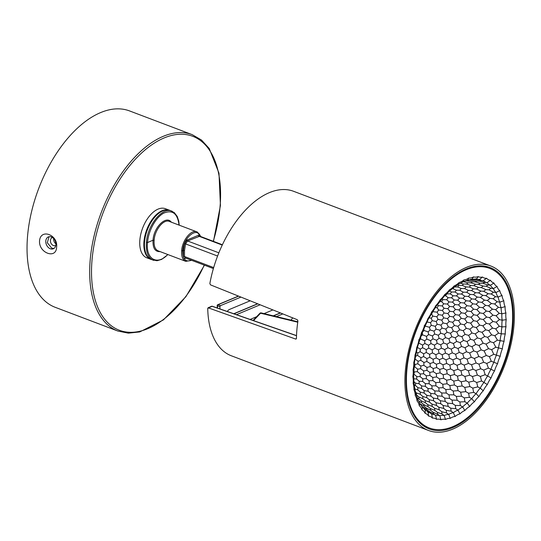 <?xml version="1.0" encoding="UTF-8"?>
<svg xmlns="http://www.w3.org/2000/svg" width="541" height="541" viewBox="0 0 541 541"><rect width="100%" height="100%" fill="white"/><g stroke="black" fill="none" stroke-linecap="round" stroke-linejoin="round"><path stroke-width="0.81" d="M55.791 245.35A4.254 3.158 67.3 0 1 55.398 245.56A4.254 3.158 67.3 0 1 50.84 242.855A4.254 3.158 67.3 0 1 52.112 237.709A4.254 3.158 67.3 0 1 52.545 237.573M53.721 238.608A4.254 3.158 -112.7 0 0 55.885 243.781M291.058 320.137A76.646 41.968 110.7 0 0 292.661 317.851M217.354 305.246A0.784 0.399 -1.7 0 0 217.178 305.503A0.784 0.399 -1.7 0 0 217.468 305.8L219.903 306.7A76.646 41.968 110.7 0 0 219.998 308.931M282.835 313.908L276.41 316.593M260.12 304.786L236.464 314.673M217.563 308.086A76.592 41.941 -69.3 0 1 217.468 305.8A0.784 0.446 -69.7 0 1 218.016 304.752A0.784 0.588 -112.7 0 0 217.665 304.752A0.784 0.784 0 0 0 217.178 305.503L217.286 307.991M219.903 306.7L220.458 305.658L218.016 304.752L238.601 296.15M240.948 297.09L220.458 305.658M227.315 311.488A4.592 2.516 -69.3 0 1 229.377 309.493L250.179 300.796M250.125 319.44L256.617 316.722M264.069 313.611L272.901 309.919M490.788 265.996A87.933 48.149 110.7 0 0 405.331 370.93A87.933 48.149 110.7 0 0 428.492 430.46A87.933 48.149 110.7 0 0 513.95 325.526A87.933 48.149 110.7 0 0 490.788 265.996L293.607 191.304A87.933 48.149 110.7 0 0 209.861 283.545L210.483 284.857L297.293 319.711L297.942 321.009A87.933 48.149 110.7 0 0 296.448 338.423L295.636 339.051L296.096 339.051M480.76 266.05A84.416 46.222 110.7 0 0 480.381 265.874M420.621 423.657A84.416 46.222 110.7 0 0 421.013 423.772M296.522 335.609L212.356 306.267A1.048 1.048 0 0 0 211.605 306.287A1.048 0.778 67.3 0 1 212.079 306.287A1.048 0.568 -70.8 0 1 212.349 306.267A1.048 0.568 -70.8 0 1 212.376 306.274M428.492 430.46L231.311 355.768A87.933 48.149 110.7 0 1 207.73 308.39L212.079 306.287L296.515 335.724M211.605 306.287L208.062 307.768L295.636 339.051L296.394 338.734M253.526 320.624L260.573 313.219A1.312 0.656 -76.4 0 1 261.161 312.908A1.312 1.312 0 0 0 259.896 313.28A1.312 0.669 43.6 0 1 260.573 313.219L297.76 322.213M512.895 325.966A86.229 47.216 110.7 0 0 490.187 267.592A86.229 47.216 110.7 0 0 406.386 370.49A86.229 47.216 110.7 0 0 429.094 428.864A86.229 47.216 110.7 0 0 512.895 325.966M485.838 267.011A86.229 47.216 110.7 0 0 484.621 266.158M423.982 426.247A86.229 47.216 110.7 0 0 425.456 426.423M151.176 259.45A26.252 14.37 -69.3 0 1 150.871 259.342A26.252 14.37 -69.3 0 1 146.726 229.702A26.252 14.37 -69.3 0 1 169.468 210.246A26.252 14.37 -69.3 0 1 169.766 210.368M150.871 259.342L146.767 257.786A26.252 14.37 -69.3 0 1 142.621 228.146A26.252 14.37 -69.3 0 1 165.357 208.691L169.468 210.246M213.465 241.367L220.437 205.519L218.983 173.188L209.225 148.491L201.516 140.051L192.224 134.662L129.576 110.932A104.995 57.488 110.7 0 0 100.667 112.575A104.995 57.488 110.7 0 0 31.344 212.593A104.995 57.488 110.7 0 0 55.196 307.308L117.843 331.038L128.379 333.155L139.74 331.937L163.416 319.907L185.915 296.651L204.444 265.178M39.554 240.779C40.643 228.133 58.333 234.835 56.602 247.237C56.21 259.585 38.519 252.884 39.554 240.779M45.802 240.948A6.431 4.774 -112.7 0 0 50.327 248.765A6.431 4.774 -112.7 0 0 53.316 248.786A6.431 4.774 -112.7 0 0 55.865 244.762A6.431 4.774 -112.7 0 0 53.606 238.486A6.431 4.774 -112.7 0 0 48.359 236.917A6.431 4.774 -112.7 0 0 45.802 240.948M49.069 236.708L47.297 242.753L51.753 248.17L53.985 248.42M184.515 250.476L183.413 250.442L183.392 256.677A0.784 0.446 174.5 0 1 184.488 256.529L184.515 250.476L185.57 243.91L184.501 243.693L183.413 250.442L182.763 250.713C183.372 237.438 197.167 226.334 200.495 236.451M172.329 211.355L171.754 211.112C162.259 206.797 147.348 225.272 146.422 242.503C145.786 251.917 148.031 257.814 153.157 260.207L153.712 260.397M146.422 242.503L147.524 242.537L153.035 240.231L154.138 240.258C154.692 229.918 163.625 218.835 169.326 221.425L196.809 231.832C191.108 229.323 182.222 240.387 181.661 250.686C181.282 256.339 182.635 259.883 185.719 261.317L185.955 261.398M158.243 250.902L158.168 250.875C155.098 249.442 153.752 245.905 154.138 240.258M197.864 232.366L196.877 231.859M181.661 250.686L182.763 250.713C182.608 259.24 185.495 262.419 191.426 260.248M489.754 268.41A85.309 46.709 -69.3 0 1 509.899 294.223A85.309 46.709 -69.3 0 1 491.451 389.074A85.309 46.709 -69.3 0 1 429.317 427.965A85.309 46.709 -69.3 0 1 409.172 402.152A85.309 46.709 -69.3 0 1 427.627 307.302A85.309 46.709 -69.3 0 1 489.754 268.41L487.698 267.633A85.309 46.709 110.7 0 0 478.623 265.935M419.343 422.44A85.309 46.709 110.7 0 0 427.268 427.187L429.317 427.965M420.702 337.32L420.742 339.031L419.546 340.012M423.846 329.171L424.043 330.51L422.318 332.323L422.514 334.818L420.688 336.536M425.192 325.594L424.712 326.845M416.516 352.056L417.821 352.942L417.544 355.444L415.177 356.472M417.382 347.417L420.31 349.121L420.154 351.711L417.821 352.942M418.748 343.095L422.616 345.057L422.589 347.714L420.31 349.121M420.742 339.031L424.705 340.796L424.813 343.488L422.616 345.057M422.514 334.818L426.565 336.387L426.822 339.092L424.705 340.796M424.043 330.51L428.168 331.87L428.58 334.554L426.565 336.387M425.314 326.149L429.5 327.298L430.068 329.942L428.168 331.87M427.147 321.99L430.541 322.72L431.272 325.303L429.5 327.298M429.189 317.878L431.292 318.189L432.178 320.685L430.541 322.72M431.508 313.739L432.78 316.133L431.292 318.189M432.935 311.474L431.732 313.76M414.521 363.931L415.123 364.451L414.717 366.825L414.217 366.886M414.791 358.866L418.112 361.253L417.794 363.775L415.123 364.451M417.544 355.444L420.972 357.689L420.77 360.347L418.112 361.253M420.154 351.711L423.691 353.807L423.603 356.566L420.972 357.689M422.589 347.714L426.22 349.642L426.261 352.482L423.691 353.807M424.813 343.488L428.546 345.246L428.729 348.133L426.22 349.642M426.822 339.092L430.629 340.668L430.967 343.576L428.546 345.246M428.58 334.554L432.455 335.947L432.956 338.855L430.629 340.668M430.068 329.942L434.01 331.146L434.666 334.02L432.455 335.947M431.272 325.303L435.262 326.318L436.093 329.131L434.01 331.146M432.178 320.685L436.208 321.51L437.209 324.235L435.262 326.318M432.78 316.133L436.837 316.769L438.007 319.386L436.208 321.51M433.07 311.704L437.135 312.164L438.481 314.646L436.837 316.769M435.39 307.667L437.108 307.728L438.616 310.054L437.135 312.164M437.622 304.698L438.42 305.665L437.108 307.728M413.98 371.471L414.426 371.897L413.831 374.196M414.717 366.825L417.686 369.172L417.361 371.674L414.426 371.897M417.794 363.775L420.864 366.02L420.634 368.685L417.686 369.172M420.77 360.347L423.941 362.47L423.819 365.276L420.864 366.02M423.603 356.566L426.869 358.555L426.869 361.489L423.941 362.47M426.261 352.482L429.628 354.335L429.757 357.351L426.869 358.555M428.729 348.133L432.171 349.838L432.455 352.921L429.628 354.335M430.967 343.576L434.491 345.124L434.923 348.235L432.171 349.838M432.956 338.855L436.546 340.242L437.148 343.359L434.491 345.124M434.666 334.02L438.318 335.237L439.096 338.335L436.546 340.242M436.093 329.131L439.792 330.179L440.746 333.222L438.318 335.237M437.209 324.235L440.949 325.121L442.085 328.076L439.792 330.179M438.007 319.386L441.774 320.103L443.093 322.957L440.949 325.121M438.481 314.646L442.261 315.2L443.755 317.912L441.774 320.103M438.616 310.054L442.403 310.446L444.08 313.002L442.261 315.2M438.42 305.665L442.2 305.915L444.046 308.282L442.403 310.446M439.759 301.641L441.652 301.635L443.667 303.805L442.2 305.915M442.18 298.977L442.937 299.613L441.652 301.635M414.027 374.203L416.861 376.617L416.611 379.045L413.398 378.734M417.361 371.674L420.296 374.007L420.114 376.637L416.861 376.617M420.634 368.685L423.671 370.93L423.583 373.743L420.296 374.007M423.819 365.276L426.95 367.413L426.964 370.389L423.671 370.93M426.869 361.489L430.095 363.505L430.237 366.615L426.95 367.413M429.757 357.351L433.077 359.244L433.355 362.456L430.095 363.505M432.455 352.921L435.857 354.673L436.283 357.959L433.077 359.244M434.923 348.235L438.406 349.844L438.994 353.185L435.857 354.673M437.148 343.359L440.699 344.813L441.456 348.167L438.406 349.844M439.096 338.335L442.7 339.633L443.64 342.974L440.699 344.813M440.746 333.222L444.404 334.365L445.527 337.658L442.7 339.633M442.085 328.076L445.784 329.056L447.096 332.275L444.404 334.365M443.093 322.957L446.819 323.782L448.32 326.892L445.784 329.056M443.755 317.912L447.508 318.581L449.199 321.564L446.819 323.782M444.08 313.002L447.84 313.523L449.72 316.343L447.508 318.581M444.046 308.282L447.806 308.654L449.869 311.291L447.84 313.523M443.667 303.805L447.414 304.035L449.652 306.47L447.806 308.654M442.937 299.613L446.663 299.714L449.071 301.925L447.414 304.035M444.743 295.778L445.568 295.738L448.131 297.706L446.663 299.714M449.74 291.044L451.566 291.998L450.227 293.851L446.846 293.858L445.568 295.738M413.973 381.655L415.603 383.184L415.366 385.395L414.568 385.151M416.611 379.045L419.201 381.249L419.018 383.704L415.603 383.184M420.114 376.637L422.798 378.788L422.677 381.466L419.201 381.249M423.583 373.743L426.355 375.812L426.322 378.7L422.798 378.788M426.964 370.389L429.831 372.377L429.899 375.44L426.355 375.812M430.237 366.615L433.185 368.502L433.368 371.721L429.831 372.377M433.355 362.456L436.384 364.235L436.702 367.576L433.185 368.502M436.283 357.959L439.387 359.623L439.86 363.058L436.384 364.235M438.994 353.185L442.166 354.72L442.802 358.216L439.387 359.623M441.456 348.167L444.695 349.574L445.5 353.104L442.166 354.72M443.64 342.974L446.94 344.245L447.928 347.775L444.695 349.574M445.527 337.658L448.874 338.788L450.058 342.291L446.94 344.245M447.096 332.275L450.484 333.27L451.857 336.712L448.874 338.788M448.32 326.892L451.742 327.745L453.317 331.092L450.484 333.27M449.199 321.564L452.641 322.274L454.42 325.493L451.742 327.745M449.72 316.343L453.175 316.918L455.15 319.988L452.641 322.274M449.869 311.291L453.331 311.738L455.495 314.625L453.175 316.918M449.652 306.47L453.108 306.788L455.461 309.472L453.331 311.738M449.077 301.925L452.513 302.121L455.049 304.583L453.108 306.788M448.131 297.706L451.546 297.793L454.251 300.005L452.513 302.121M450.227 293.851L453.088 295.792L451.546 297.793M415.366 385.395L417.895 387.647L417.753 389.851L415.069 388.999M419.018 383.704L421.628 385.922L421.527 388.391L417.895 387.647M422.677 381.466L425.382 383.63L425.334 386.348L421.628 385.922M426.322 378.7L429.108 380.796L429.141 383.738L425.382 383.63M429.899 375.44L432.773 377.456L432.901 380.6L429.108 380.796M433.368 371.721L436.33 373.642L436.573 376.962L432.773 377.456M436.702 367.576L439.738 369.402L440.117 372.864L436.33 373.642M439.86 363.058L442.971 364.776L443.498 368.353L439.738 369.402M442.802 358.216L445.987 359.819L446.677 363.478L442.971 364.776M445.5 353.104L448.753 354.585L449.618 358.291L445.987 359.819M447.928 347.775L451.241 349.128L452.29 352.854L448.753 354.585M450.058 342.291L453.419 343.508L454.663 347.214L451.241 349.128M451.857 336.712L455.265 337.794L456.705 341.452L453.419 343.508M453.317 331.092L456.76 332.039L458.41 335.616L455.265 337.794M454.42 325.493L457.882 326.311L459.742 329.773L456.76 332.039M455.15 319.988L458.633 320.671L460.695 323.985L457.882 326.311M455.495 314.625L458.991 315.18L461.257 318.324L458.633 320.671M455.461 309.472L458.951 309.898L461.419 312.847L458.991 315.18M455.049 304.583L458.525 304.887L461.189 307.613L458.951 309.898M454.251 300.005L457.713 300.201L460.553 302.683L458.525 304.887M453.088 295.792L456.523 295.893L459.532 298.105L457.713 300.201M451.566 291.998L454.967 292.005L458.139 293.932L456.523 295.893M452.716 288.603L456.374 290.213L454.967 292.005M453.865 287.555L453.06 288.576M415.819 392.272L416.529 392.982L416.448 394.835L418.971 397.094L418.977 398.859L417.544 398.061M417.753 389.851L420.303 392.103L420.229 394.254L416.529 392.982M421.527 388.391L424.158 390.609L424.103 393.043L420.303 392.103M425.334 386.348L428.053 388.512L428.046 391.224L424.158 390.609M429.141 383.738L431.941 385.848L432.002 388.803L428.053 388.512M432.901 380.6L435.782 382.643L435.938 385.814L431.941 385.848M436.573 376.962L439.542 378.916L439.799 382.291L435.782 382.643M440.117 372.864L443.167 374.73L443.552 378.267L439.542 378.916M443.498 368.353L446.623 370.118L447.157 373.79L443.167 374.73M446.677 363.478L449.869 365.134L450.565 368.915L446.623 370.118M449.618 358.291L452.878 359.833L453.75 363.68L449.869 365.134M452.29 352.854L455.61 354.274L456.665 358.156L452.878 359.833M454.663 347.214L458.031 348.512L459.289 352.401L455.61 354.274M456.705 341.452L460.127 342.615L461.581 346.47L458.031 348.512M458.41 335.616L461.858 336.651L463.529 340.438L460.127 342.615M459.742 329.773L463.224 330.679L465.111 334.372L461.858 336.651M460.695 323.985L464.198 324.769L466.295 328.326L463.224 330.679M461.257 318.324L464.773 318.98L467.086 322.375L464.198 324.769M461.419 312.847L464.942 313.381L467.465 316.58L464.773 318.98M461.189 307.613L464.705 308.025L467.424 311.014L464.942 313.381M460.553 302.683L464.056 302.987L466.978 305.726L464.705 308.025M459.532 298.105L463.015 298.307L466.119 300.782L464.056 302.987M458.139 293.932L461.588 294.04L464.861 296.231L463.015 298.307M456.374 290.213L459.782 290.233L463.218 292.133L461.588 294.04M454.271 286.98L457.632 286.933L461.209 288.515L459.782 290.233M457.591 285.08L458.849 285.432L457.632 286.933M420.229 394.254L422.825 396.506L422.825 398.589L418.971 397.094M424.103 393.043L426.781 395.268L426.795 397.662L422.825 396.506M428.046 391.224L430.805 393.408L430.852 396.086L426.781 395.268M432.002 388.803L434.842 390.94L434.95 393.882L430.805 393.408M435.938 385.814L438.859 387.89L439.049 391.082L434.842 390.94M439.799 382.291L442.802 384.293L443.093 387.701L438.859 387.89M443.552 378.267L446.636 380.188L447.049 383.785L442.802 384.293M447.157 373.79L450.315 375.616L450.863 379.376L446.636 380.188M450.565 368.915L453.791 370.639L454.501 374.521L450.315 375.616M453.75 363.68L457.044 365.297L457.923 369.273L453.791 370.639M456.665 358.156L460.019 359.657L461.088 363.694L457.044 365.297M459.289 352.401L462.697 353.78L463.962 357.838L460.019 359.657M461.581 346.47L465.037 347.728L466.511 351.772L462.697 353.78M463.529 340.438L467.025 341.574L468.716 345.564L465.037 347.728M465.111 334.372L468.641 335.373L470.548 339.288L467.025 341.574M466.295 328.326L469.852 329.205L471.982 332.999L468.641 335.373M467.086 322.375L470.656 323.133L473.01 326.771L469.852 329.205M467.465 316.58L471.042 317.215L473.612 320.678L470.656 323.133M467.424 311.014L471.001 311.535L473.788 314.788L471.042 317.215M466.978 305.726L470.548 306.138L473.537 309.154L471.001 311.535M466.119 300.782L469.669 301.094L472.861 303.846L470.548 306.138M464.861 296.231L468.384 296.448L471.759 298.916L469.669 301.094M463.218 292.133L466.707 292.255L470.257 294.426L468.384 296.448M461.209 288.515L464.658 288.569L468.357 290.422L466.707 292.255M458.849 285.432L462.251 285.425L466.092 286.946L464.658 288.569M460.891 283.349L463.481 284.039L462.251 285.425M418.977 398.859L421.324 400.908L421.5 402.639L419.153 401.26M422.825 398.589L425.233 400.631L425.388 402.7L421.324 400.908M426.795 397.662L429.277 399.691L429.432 402.078L425.233 400.631M430.852 396.086L433.402 398.088L433.591 400.78L429.277 399.691M434.95 393.882L437.574 395.843L437.811 398.825L433.402 398.088M439.049 391.082L441.74 392.989L442.051 396.235L437.574 395.843M443.093 387.701L445.858 389.554L446.264 393.037L441.74 392.989M447.049 383.785L449.882 385.564L450.403 389.263L445.858 389.554M450.863 379.376L453.764 381.08L454.42 384.955L449.882 385.564M454.501 374.521L457.47 376.137L458.281 380.161L453.764 381.08M457.923 369.273L460.946 370.801L461.933 374.933L457.47 376.137M461.088 363.694L464.171 365.121L465.341 369.334L460.946 370.801M463.962 357.838L467.093 359.163L468.465 363.41L464.171 365.121M466.511 351.772L469.689 352.996L471.272 357.249L467.093 359.163M468.716 345.564L471.935 346.68L473.733 350.899L469.689 352.996M470.548 339.288L473.794 340.289L475.816 344.434L471.935 346.68M471.982 332.999L475.255 333.885L477.507 337.929L473.794 340.289M473.01 326.771L476.296 327.555L478.778 331.457L475.255 333.885M473.612 320.678L476.912 321.354L479.624 325.087L476.296 327.555M473.788 314.788L477.094 315.356L480.029 318.879L476.912 321.354M473.537 309.154L476.837 309.621L479.989 312.914L477.094 315.356M472.861 303.846L476.148 304.218L479.509 307.254L476.837 309.621M471.759 298.916L475.032 299.207L478.589 301.959L476.148 304.218M470.257 294.426L473.497 294.635L477.243 297.083L475.032 299.207M468.357 290.422L471.569 290.564L475.485 292.688L473.497 294.635M466.092 286.946L469.263 287.028L473.328 288.82L471.569 290.564M463.481 284.039L466.606 284.066L470.805 285.513L469.263 287.028M463.63 281.719L467.938 282.815L466.606 284.066M421.5 402.639L423.813 404.607L424.239 406.318L420.851 404.242M425.388 402.7L427.769 404.668L428.154 406.731L423.813 404.607M429.432 402.078L431.874 404.039L432.259 406.44L427.769 404.668M433.591 400.78L436.093 402.727L436.492 405.452L431.874 404.039M437.811 398.825L440.388 400.739L440.82 403.775L436.093 402.727M442.051 396.235L444.688 398.108L445.196 401.422L440.388 400.739M446.264 393.037L448.969 394.856L449.557 398.433L444.688 398.108M450.403 389.263L453.175 391.021L453.879 394.829L448.969 394.856M454.42 384.955L457.26 386.646L458.092 390.649L453.175 391.021M458.281 380.161L461.182 381.777L462.163 385.949L457.26 386.646M461.933 374.933L464.888 376.462L466.044 380.769L461.182 381.777M465.341 369.334L468.35 370.774L469.689 375.177L464.888 376.462M468.465 363.41L471.529 364.762L473.064 369.219L468.35 370.774M471.272 357.249L474.376 358.494L476.134 362.977L471.529 364.762M473.733 350.899L476.878 352.049L478.853 356.512L474.376 358.494M475.816 344.434L478.995 345.483L481.206 349.892L476.878 352.049M477.507 337.929L480.712 338.876L483.154 343.19L478.995 345.483M478.778 331.457L482.011 332.296L484.689 336.488L480.712 338.876M479.624 325.087L482.863 325.824L485.777 329.848L482.011 332.296M480.029 318.879L483.275 319.521L486.427 323.349L482.863 325.824M479.989 312.914L483.235 313.462L486.616 317.06L483.275 319.521M479.509 307.254L482.748 307.707L486.345 311.055L483.235 313.462M478.589 301.959L481.815 302.331L485.622 305.388L482.748 307.707M477.243 297.083L480.442 297.381L484.452 300.133L481.815 302.331M475.485 292.688L478.657 292.911L482.843 295.345L480.442 297.381M473.328 288.82L476.465 288.982L480.821 291.078L478.657 292.911M470.805 285.513L473.902 285.628L478.406 287.372L476.465 288.982M467.938 282.815L470.995 282.882L475.62 284.268L473.902 285.628M466.457 280.813L472.496 281.807L470.995 282.882M469.074 280.008L467.769 280.786M422.616 406.954L422.075 406.447M424.239 406.318L426.362 408.076L426.93 409.638M425.354 408.523L422.717 407.001M428.154 406.731L430.325 408.496L430.846 410.423L426.362 408.076M432.259 406.44L434.484 408.198L434.978 410.491L430.325 408.496M436.492 405.452L438.778 407.197L439.272 409.828L434.484 408.198M440.82 403.775L443.16 405.5L443.681 408.455L438.778 407.197M445.196 401.422L447.59 403.119L448.164 406.379L443.16 405.5M449.557 398.433L452.019 400.083L452.661 403.627L447.59 403.119M453.879 394.829L456.388 396.431L457.138 400.232L452.019 400.083M458.092 390.649L460.662 392.198L461.534 396.222L456.388 396.431M462.163 385.949L464.787 387.43L465.801 391.65L460.662 392.198M466.044 380.769L468.722 382.189L469.892 386.558L464.787 387.43M469.689 375.177L472.415 376.516L473.774 381.013L468.722 382.189M473.064 369.219L475.837 370.484L477.392 375.062L472.415 376.516M476.134 362.977L478.947 364.154L480.706 368.779L475.837 370.484M478.853 356.512L481.7 357.601L483.688 362.233L478.947 364.154M481.206 349.892L484.087 350.893L486.298 355.491L481.7 357.601M483.154 343.19L486.061 344.103L488.516 348.634L484.087 350.893M484.689 336.488L487.61 337.314L490.308 341.729L486.061 344.103M485.777 329.848L488.719 330.585L491.661 334.859L487.61 337.314M486.427 323.349L489.375 323.998L492.56 328.089L488.719 330.585M486.616 317.06L489.564 317.628L492.986 321.503L489.375 323.998M486.345 311.055L489.294 311.535L492.946 315.166L489.564 317.628M485.622 305.388L488.557 305.8L492.432 309.161L489.294 311.535M484.452 300.133L487.373 300.478L491.458 303.535L488.557 305.8M482.843 295.345L485.744 295.623L490.031 298.361L487.373 300.478M480.821 291.078L483.695 291.295L488.158 293.695L485.744 295.623M478.406 287.372L481.247 287.541L485.872 289.591L483.695 291.295M475.62 284.268L478.427 284.397L483.194 286.081L481.247 287.541M472.496 281.807L475.262 281.902L480.151 283.214L478.427 284.397M469.683 280.062L476.777 281.022L475.262 281.902M476.141 280.955L479.759 281.158L484.553 282.388L483.174 283.383L487.854 284.992L486.258 286.284L490.795 288.265L488.976 289.841L493.345 292.181L491.289 294.006L495.482 296.691L493.182 298.733L497.172 301.743L494.636 303.974L498.41 307.295L495.624 309.675L499.174 313.273L496.144 315.768L499.458 319.616L496.185 322.186L499.262 326.257L495.745 328.86L498.579 333.114L494.839 335.718L497.422 340.127L493.473 342.683L495.806 347.207L491.654 349.682L493.75 354.281L489.409 356.634L491.269 361.266L486.758 363.464L488.395 368.096L483.742 370.098L485.155 374.69L480.374 376.468L481.591 380.972L476.709 382.494L477.744 386.883L472.78 388.12L473.645 392.353L468.628 393.273L469.345 397.317L464.306 397.912L464.895 401.726L459.85 401.97L460.337 405.534L455.319 405.419L455.725 408.692L450.754 408.205L451.113 411.174L446.217 410.308L446.541 412.945L441.747 411.701L442.065 413.987L437.392 412.364L437.737 414.298L433.206 412.303L433.605 413.858L429.236 411.512L429.703 412.688M473.111 279.528L471.793 280.082M425.334 408.509L429.236 411.512M430.846 410.423L433.206 412.303M434.978 410.491L437.392 412.364M439.272 409.828L441.747 411.701M443.681 408.455L446.217 410.308M448.164 406.379L450.754 408.205M452.661 403.627L455.319 405.419M457.138 400.232L459.85 401.97M461.534 396.222L464.306 397.912M465.801 391.65L468.628 393.273M469.892 386.558L472.78 388.12M473.774 381.013L476.709 382.494M477.392 375.062L480.374 376.468M480.706 368.779L483.742 370.098M483.688 362.233L486.758 363.464M486.298 355.491L489.409 356.634M488.516 348.634L491.654 349.682M490.308 341.729L493.473 342.683M491.661 334.859L494.839 335.718M492.56 328.089L495.745 328.86M492.986 321.503L496.185 322.186M492.946 315.166L496.144 315.768M492.432 309.161L495.624 309.675M491.458 303.535L494.636 303.974M490.031 298.361L493.182 298.733M488.158 293.695L491.289 294.006M485.872 289.591L488.976 289.841M483.194 286.081L486.258 286.284M480.151 283.214L483.174 283.383M476.114 279.663L483.14 280.698A21.167 11.611 107.2 0 0 483.478 280.698A21.167 11.517 107.2 0 0 487.13 282.612A21.167 11.422 107.3 0 0 490.464 285.235A21.167 11.327 107.4 0 0 493.433 288.542A21.167 11.239 107.5 0 0 496.009 292.498A21.167 11.151 107.7 0 0 498.166 297.05A21.167 11.07 107.9 0 0 499.877 302.162A21.167 10.989 108.1 0 0 501.128 307.761A21.167 10.921 108.3 0 0 501.899 313.8A21.167 10.861 108.6 0 0 502.183 320.211A21.167 10.806 108.9 0 0 501.987 326.913A21.167 10.759 109.2 0 0 501.297 333.844A21.167 10.719 109.6 0 0 500.127 340.925A21.167 10.692 109.9 0 0 498.498 348.079A21.167 10.671 110.3 0 0 496.415 355.221A21.167 10.664 110.6 0 0 493.913 362.281A21.167 10.664 111 0 0 491.005 369.178A21.167 10.678 111.3 0 0 487.739 375.839A21.167 10.698 111.7 0 0 484.141 382.183A21.167 10.725 112 0 0 480.246 388.154A21.167 10.766 112.3 0 0 476.107 393.672A21.167 10.82 112.7 0 0 471.766 398.69A21.167 10.874 112.9 0 0 467.275 403.146A21.167 10.942 113.2 0 0 462.67 406.988A21.167 11.009 113.5 0 0 458.011 410.179A21.167 11.09 113.7 0 0 453.351 412.682A21.167 11.172 113.9 0 0 448.732 414.474A21.167 11.26 114 0 0 444.215 415.529A21.167 11.354 114.1 0 0 439.847 415.84A21.167 11.442 114.2 0 0 435.667 415.4A21.167 11.537 114.3 0 0 431.772 414.217M480.942 280.495L479.759 281.158M477.04 279.325L476.039 279.643M449.415 289.861L449.172 291.301L444.391 296.035L435.992 306.51L428.337 319.095L422.061 332.898L417.382 347.39L416.712 347.538A17.61 9.643 -69.3 0 1 415.001 355.024A17.61 9.643 -69.3 0 1 413.777 362.443A17.61 9.643 -69.3 0 1 413.06 369.699A17.61 9.643 -69.3 0 1 412.844 376.725A17.61 9.643 -69.3 0 1 413.148 383.434A17.61 9.643 -69.3 0 1 413.953 389.757A17.61 9.643 -69.3 0 1 415.265 395.627A17.61 9.643 -69.3 0 1 417.057 400.976A17.61 9.643 -69.3 0 1 419.316 405.75A17.61 9.643 -69.3 0 1 422.014 409.889A17.61 9.643 -69.3 0 1 425.125 413.351A17.61 9.643 -69.3 0 1 428.614 416.103A17.61 9.643 -69.3 0 1 432.442 418.105A17.61 9.643 -69.3 0 1 436.56 419.349A17.61 9.643 -69.3 0 1 440.935 419.809A17.61 9.643 -69.3 0 1 445.513 419.485A17.61 9.643 -69.3 0 1 450.247 418.376A17.61 9.643 -69.3 0 1 455.082 416.502A17.61 9.643 -69.3 0 1 459.965 413.879A17.61 9.643 -69.3 0 1 464.841 410.538A17.61 9.643 -69.3 0 1 469.662 406.514A17.61 9.643 -69.3 0 1 474.369 401.848A17.61 9.643 -69.3 0 1 478.92 396.594A17.61 9.643 -69.3 0 1 483.255 390.812A17.61 9.643 -69.3 0 1 487.326 384.563A17.61 9.643 -69.3 0 1 491.1 377.916A17.61 9.643 -69.3 0 1 494.521 370.937A17.61 9.643 -69.3 0 1 497.564 363.714A17.61 9.643 -69.3 0 1 500.188 356.323A17.61 9.643 -69.3 0 1 502.366 348.837A17.61 9.643 -69.3 0 1 504.077 341.351A17.61 9.643 -69.3 0 1 505.294 333.932A17.61 9.643 -69.3 0 1 506.018 326.676A17.61 9.643 -69.3 0 1 506.227 319.65A17.61 9.643 -69.3 0 1 505.93 312.941A17.61 9.643 -69.3 0 1 505.118 306.619A17.61 9.643 -69.3 0 1 503.813 300.749A17.61 9.643 -69.3 0 1 502.021 295.4A17.61 9.643 -69.3 0 1 499.762 290.625A17.61 9.643 -69.3 0 1 497.064 286.487A17.61 9.643 -69.3 0 1 493.953 283.024A17.61 9.643 -69.3 0 1 490.464 280.272A17.61 9.643 -69.3 0 1 486.636 278.27A17.61 9.643 -69.3 0 1 482.511 277.026A17.61 9.643 -69.3 0 1 478.136 276.566A17.61 9.643 -69.3 0 1 473.558 276.891A17.61 9.643 -69.3 0 1 468.831 278A17.61 9.643 -69.3 0 1 463.995 279.873A17.61 9.643 -69.3 0 1 459.113 282.497A17.61 9.643 -69.3 0 1 454.23 285.837A17.61 9.643 -69.3 0 1 449.415 289.861A17.61 9.643 -69.3 0 1 444.702 294.527A17.61 9.643 -69.3 0 1 440.158 299.782A17.61 9.643 -69.3 0 1 435.823 305.564A17.61 9.643 -69.3 0 1 431.745 311.812A17.61 9.643 -69.3 0 1 427.978 318.466A17.61 9.643 -69.3 0 1 424.557 325.439A17.61 9.643 -69.3 0 1 421.513 332.661A17.61 9.643 -69.3 0 1 418.89 340.052A17.61 9.643 -69.3 0 1 416.712 347.538M418.795 339.687L418.89 340.052M413.148 383.434L413.919 382.257L413.622 375.481L414.534 361.841L417.382 347.39M415.711 354.686L415.001 355.024M414.528 361.902L413.777 362.443M413.824 368.962L413.06 369.699M413.628 375.772L412.844 376.725M413.879 381.845L414.71 388.337L413.953 389.757M414.602 387.782L415.982 393.949L415.265 395.627M415.758 393.226L417.706 399.015L417.057 400.976M417.314 398.129L419.863 403.498L419.316 405.75M419.228 402.443L422.406 407.278L422.014 409.889M425.125 413.351L425.361 410.524L422.704 407.035A21.167 11.821 114.2 0 0 422.142 406.602M426.768 410.856A21.167 11.733 114.2 0 0 426.734 410.829A21.167 11.733 114.2 0 0 424.955 409.753M428.08 412.303L428.614 416.103M431.218 413.743L431.732 414.217A21.167 11.638 114.3 0 0 431.245 413.764A21.167 11.638 114.3 0 0 431.224 413.75A21.167 11.638 114.3 0 0 428.161 412.316M431.732 414.217L432.442 418.105M436.56 419.349L435.667 415.4L432.996 413.459M437.737 414.298L439.847 415.84L440.935 419.809M442.065 413.987L444.215 415.529L445.513 419.485M446.541 412.945L448.732 414.474L450.247 418.376M451.113 411.174L453.351 412.682L455.082 416.502M455.725 408.692L458.011 410.179L459.965 413.879M460.337 405.534L462.67 406.988L464.841 410.538M464.895 401.726L467.275 403.146L469.662 406.514M469.345 397.317L471.766 398.69L474.369 401.848M473.645 392.353L476.107 393.672L478.92 396.594M477.744 386.883L480.246 388.154L483.255 390.812M481.591 380.972L487.326 384.563M485.155 374.69L491.1 377.916M488.395 368.096L494.521 370.937M491.269 361.266L497.564 363.714M493.75 354.281L500.188 356.323M495.806 347.207L502.366 348.837M497.422 340.127L504.077 341.351M498.579 333.114L501.297 333.844L505.294 333.932M499.262 326.257L501.987 326.913L506.018 326.676M499.458 319.616L502.183 320.211L506.227 319.65M499.174 313.273L501.899 313.8L505.93 312.941M498.41 307.295L501.128 307.761L505.118 306.619M497.172 301.743L499.877 302.162L503.813 300.749M495.482 296.691L498.166 297.05L502.021 295.4M493.345 292.181L496.009 292.498L499.762 290.625M490.795 288.265L493.433 288.542L497.064 286.487M487.854 284.992L490.464 285.235L493.953 283.024M484.553 282.388L487.13 282.612L490.464 280.272M486.636 278.27L483.127 280.698A21.167 11.611 107.2 0 1 479.59 279.548M479.542 279.514L482.511 277.026M475.532 279.142A21.167 11.706 107.2 0 0 477.919 279.65A21.167 11.706 107.2 0 0 477.953 279.65M471.225 279.514L476.175 278.94L477.351 278.115L478.136 276.566M471.36 279.46A21.167 11.801 107.3 0 0 472.415 279.569A21.167 11.801 107.3 0 0 472.449 279.569M466.68 280.448L472.023 279.142L473.558 276.891M462.156 282.213L467.647 280.103L468.831 278M457.767 284.674L463.11 281.814L463.995 279.873M453.304 287.805L458.477 284.275L459.113 282.497M448.827 291.606L453.852 287.399L454.23 285.837M444.614 295.805L444.702 294.527M440.205 300.891L440.158 299.782M435.992 306.51L435.823 305.564M432.029 312.59L431.745 311.812M428.357 319.068L427.978 318.466M424.205 325.736L424.557 325.439M273.496 315.89L280.488 312.969M233.955 313.8L257.773 303.846M204.241 265.104A103.683 56.771 -69.3 0 1 95.595 301.344A103.683 56.771 -69.3 0 1 164.234 137.901A103.683 56.771 -69.3 0 1 213.262 241.293M192.224 134.662A104.995 57.488 110.7 0 0 163.308 136.305A104.995 57.488 110.7 0 0 93.992 236.316A104.995 57.488 110.7 0 0 117.843 331.038M200.413 236.424L198.391 235.294L187.058 240.028L184.501 243.693M217.597 256.042L185.57 243.91L187.612 240.982L199.812 236.194L222.412 244.755M187.058 240.028A0.784 0.588 -112.7 0 0 187.612 240.982L218.868 252.823M222.263 245.08L198.946 236.248A0.784 0.588 67.3 0 1 198.391 235.294M213.397 268.566L185.306 257.929L184.488 256.529L213.681 267.585M183.392 256.677C183.615 258.185 184.312 258.747 185.489 258.361L185.942 258.172M144.575 241.807A26.252 14.37 -69.3 0 1 170.084 210.483C160.177 205.979 145.299 224.474 144.278 241.536C143.649 251.017 146.05 257.029 151.487 259.572A26.252 14.37 -69.3 0 1 144.575 241.807M167.764 254.513C157.235 265.901 145.603 259.017 147.524 242.537C148.396 230.791 155.666 217.523 163.592 213.201C172.444 209.462 177.59 213.425 179.044 225.103M171.321 222.175C166.188 214.973 153.658 227.348 153.035 240.231C152.69 248.076 155.057 251.876 160.129 251.619M273.273 315.836L280.312 312.894M233.766 313.733L257.59 303.772M217.665 304.752L238.425 296.076M259.896 313.28L253.06 320.461M297.827 321.773L261.161 312.908M151.487 259.572L156.991 260.742L161.664 259.382L167.94 254.581M170.084 210.483L174.303 212.606L177.232 216.454L178.746 221.053L179.227 225.171M158.188 250.882L185.719 261.317M196.802 231.832L200.853 236.593M185.759 261.323L191.744 260.37M425.212 409.625L424.394 408.881M477.46 281.083L476.127 280.955M476.229 279.656L471.989 279.555M422.122 406.548L422.67 407.001M424.611 409.192L426.734 410.829M426.727 410.822L428.479 412.742M425.564 410.01L431.238 413.757M474.558 279.379L480.05 279.467"/></g></svg>
